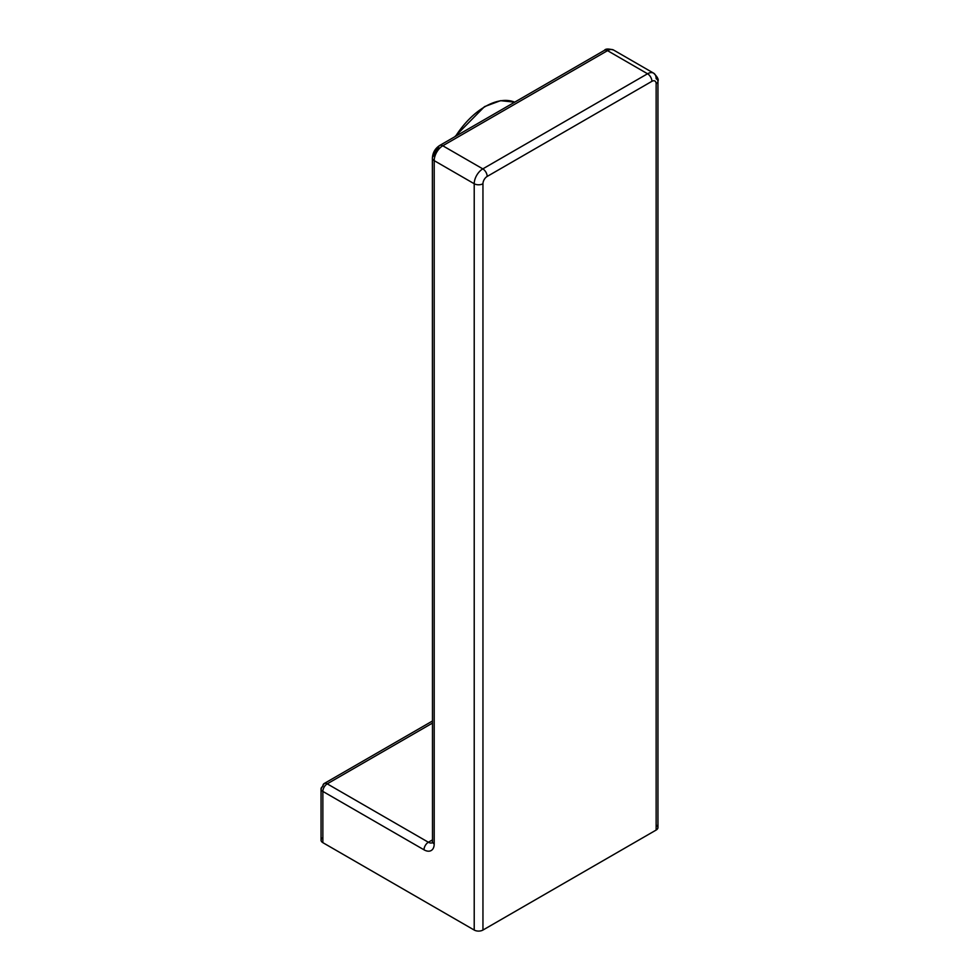 <?xml version="1.0" encoding="UTF-8"?>
<svg xmlns="http://www.w3.org/2000/svg" width="979" height="979" viewBox="0 0 979 979"><rect width="100%" height="100%" fill="white"/><g stroke="black" fill="none" stroke-linecap="round" stroke-linejoin="round"><path stroke-width="1.47" d="M653.617 73.156C657.423 76.864 658.867 79.556 657.949 81.245A6.18 3.561 180 0 1 656.138 83.766A6.18 3.561 0 0 0 657.949 81.245A6.18 3.561 0 0 0 656.138 78.724A12.14 7.012 120 0 0 653.617 73.156L613.6 50.051A12.14 7.012 120 0 0 607.531 50.651A6.18 3.561 -120 0 0 604.435 50.345A6.18 3.561 60 0 1 607.531 50.651A12.14 7.012 -60 0 1 613.6 50.051C608.497 48.607 605.438 48.705 604.435 50.345L439.693 145.467A6.18 3.561 -120 0 0 438.421 148.294A5.972 3.451 -60 0 0 434.199 155.6A6.18 3.561 0 0 0 432.388 158.121A6.18 3.561 0 0 0 434.199 160.642A12.14 7.012 -60 0 1 442.789 145.773A6.18 3.561 -120 0 0 439.693 145.467A6.18 3.561 60 0 1 442.789 145.773L482.806 168.877L647.547 73.768L607.531 50.651L442.789 145.773L482.806 168.877L647.547 73.768A12.14 7.012 -60 0 1 653.617 73.156A12.14 7.012 120 0 0 647.547 73.768L607.531 50.651L442.789 145.773A12.14 7.012 120 0 0 434.199 160.642A6.18 3.561 180 0 1 432.388 158.121C432.706 152.675 435.141 148.453 439.693 145.467M657.949 81.245L657.949 827.536A6.18 3.561 180 0 1 656.138 830.057L656.138 83.766A5.972 3.451 120 0 0 651.916 81.318A6.18 3.561 -120 0 0 647.547 73.768A6.18 3.561 60 0 1 651.916 81.318L487.175 176.44A5.972 3.451 120 0 0 482.953 183.746L482.953 930.05L656.138 830.057L656.138 83.766A5.972 3.451 120 0 0 651.916 81.318L487.175 176.44A6.18 3.561 -120 0 0 482.806 168.877A6.18 3.561 60 0 1 487.175 176.44A5.972 3.451 120 0 0 482.953 183.746A6.18 3.561 180 0 1 474.215 183.746A12.14 7.012 -60 0 1 482.806 168.877A12.14 7.012 120 0 0 474.215 183.746L434.199 160.642L434.199 843.922A6.18 3.561 180 0 1 432.388 841.402A6.18 3.561 -0 0 0 434.199 843.922A14.404 8.321 60 0 1 424.005 849.809L322.862 791.411L322.862 842.662A6.18 3.561 180 0 1 322.862 837.62M656.138 825.016A6.18 3.561 180 0 1 656.138 830.057L482.953 930.05A6.18 3.561 180 0 1 474.215 930.05L322.862 842.662L474.215 930.05L474.215 183.746L434.199 160.642L434.199 843.922A14.404 8.321 60 0 1 424.005 849.809L322.862 791.411L322.862 842.662A6.18 3.561 180 0 1 321.051 840.141L321.051 788.89A6.18 3.561 0 0 0 322.862 791.411A6.18 3.561 180 0 1 321.051 788.89L324.147 783.543A6.18 3.561 -120 0 0 322.862 786.37A6.18 3.561 0 0 0 321.051 788.89M432.388 723.138L327.231 783.849A6.18 3.561 -120 0 0 324.147 783.543A6.18 3.561 60 0 1 327.231 783.849L428.374 842.246L432.388 839.933L428.374 842.246A8.236 4.748 -120 0 0 432.204 842.797A8.236 4.748 -120 0 1 428.374 842.246A6.18 3.561 120 0 0 424.005 849.809A6.18 3.561 -60 0 1 428.374 842.246L327.231 783.849A6.18 3.561 120 0 0 322.862 791.411A6.18 3.561 -60 0 1 327.231 783.849L432.388 723.138M474.215 183.746A6.18 3.561 -0 0 0 482.953 183.746L482.953 930.05A6.18 3.561 180 0 1 474.215 930.05L474.215 183.746M455.565 136.301A64.32 37.129 -60 0 1 514.709 102.159A64.32 37.129 120 0 0 455.565 136.301M324.147 783.543L432.388 721.046M432.498 842.65L432.388 158.121M514.709 102.159L500.514 100.678L484.495 106.638L454.758 136.766"/></g></svg>

